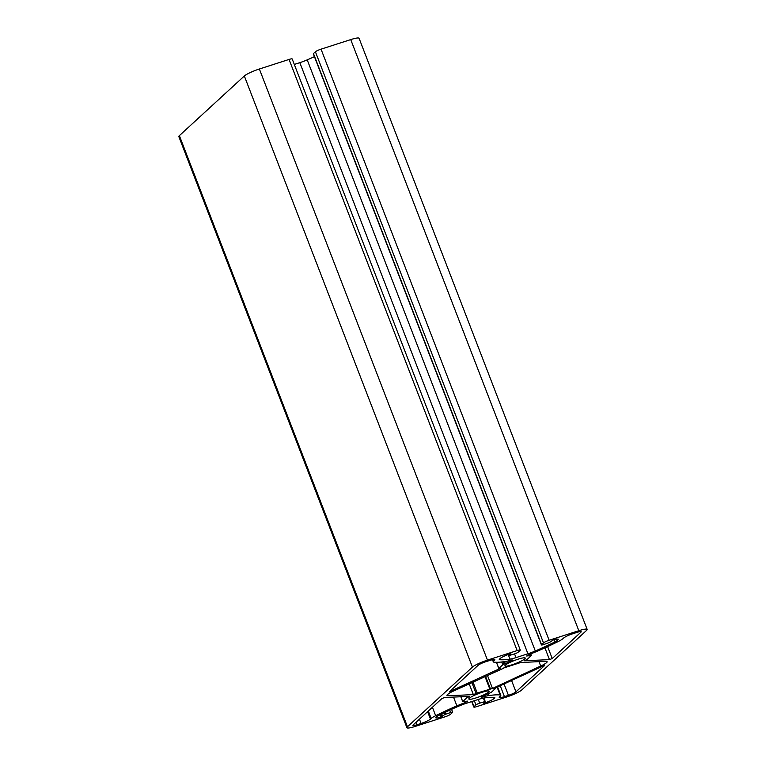 <?xml version="1.0" encoding="UTF-8"?>
<svg xmlns="http://www.w3.org/2000/svg" width="766" height="766" viewBox="0 0 766 766"><rect width="100%" height="100%" fill="white"/><g stroke="black" fill="none" stroke-linecap="round" stroke-linejoin="round"><path stroke-width="1.15" d="M488.708 692.004A10.896 1.628 -21.1 0 1 477.735 697.338A10.896 1.628 -21.1 0 1 468.84 699.052A10.896 1.628 -21.1 0 1 469.29 698.257A10.896 1.628 -21.1 0 1 480.263 692.924A10.896 1.628 -21.1 0 1 489.158 691.21A10.896 1.628 -21.1 0 1 488.708 692.004M524.806 658.865A10.896 1.628 -21.1 0 1 513.833 664.189A10.896 1.628 -21.1 0 1 504.928 665.913A10.896 1.628 -21.1 0 1 505.388 665.108A10.896 1.628 -21.1 0 1 516.361 659.785A10.896 1.628 -21.1 0 1 525.256 658.071A10.896 1.628 -21.1 0 1 524.806 658.865M503.588 668.019L520.746 662.504L545.794 661.345A12.821 1.915 -21.1 0 1 547.125 661.68A12.821 1.915 -21.1 0 1 546.589 662.619A12.821 1.915 -21.1 0 1 540.691 666.037L492.49 688.452L477.228 693.01L472.976 681.979M460.816 696.744L462.702 701.618L464.493 701.216A16.019 2.394 158.9 0 0 467.432 701.11L465.527 702.508A19.227 2.873 158.9 0 0 456.89 705.869A86.51 12.945 158.9 0 0 435.663 715.703A12.821 1.915 158.9 0 0 431.172 718.441L430.463 719.092A8.014 1.197 -21.1 0 1 421.07 723.458L417.077 724.741A6.406 0.958 -21.1 0 1 412.903 725.392A6.406 0.958 -21.1 0 1 413.171 724.923L441.867 698.573L444.625 697.5L469.625 696.342L467.844 697.376L467.48 696.438M496.406 662.284L498.79 668.479L500.409 668.325L449.374 691.736L478.147 665.271A6.406 0.958 -21.1 0 1 485.654 661.776L489.656 660.483A8.014 1.197 -21.1 0 1 494.874 659.679A8.014 1.197 -21.1 0 1 494.539 660.263L493.831 660.905A12.821 1.915 158.9 0 0 493.294 661.843A12.821 1.915 158.9 0 0 493.965 662.159A86.51 12.945 158.9 0 0 505.158 661.556A19.227 2.873 158.9 0 0 511.841 659.995L512.617 660.005L511.094 661.02A16.019 2.394 158.9 0 0 505.359 663.701L503.932 664.237L503.013 661.843M587.168 629.413L359.082 38.3A12.821 1.915 158.9 0 0 350.732 39.602L578.818 630.715A12.821 1.915 -21.1 0 1 587.168 629.413A12.821 1.915 -21.1 0 1 586.632 630.361L521.665 690.013A12.821 1.915 -21.1 0 1 506.632 697.003L476.94 706.558A4.807 0.718 158.9 0 1 473.809 707.047A4.807 0.718 158.9 0 1 474.01 706.692L472 701.474M508.413 654.47L508.863 655.648L514.388 653.953A3.208 0.479 -21.1 0 0 518.142 652.211L520.085 650.43A4.807 0.718 158.9 0 0 520.286 650.075L292.191 58.953A4.807 0.718 158.9 0 0 289.06 59.442L259.368 68.997A12.821 1.915 158.9 0 0 244.335 75.987L179.368 135.639A12.821 1.915 158.9 0 0 178.832 136.587L406.918 727.7A12.821 1.915 158.9 0 0 415.268 726.398L444.96 716.842A4.807 0.718 158.9 0 0 450.6 714.228L452.543 712.447A3.208 0.479 -21.1 0 0 452.677 712.208A3.208 0.479 -21.1 0 0 450.59 712.533L444.653 714.582L441.771 716.794L440.843 714.381M314.433 56.665A80.104 11.988 -21.1 0 1 307.214 59.863A12.821 1.915 -21.1 0 1 299.822 62.659L294.307 64.43M313.457 53.553A3.208 0.479 158.9 0 0 313.323 53.792L541.418 644.905A3.208 0.479 -21.1 0 1 541.552 644.675L543.496 642.894L315.4 51.772L313.457 53.553L541.552 644.675M350.732 39.602L321.04 49.158A4.807 0.718 158.9 0 0 315.4 51.772M544.645 665.501L515.949 691.851A6.406 0.958 -21.1 0 1 508.433 695.346L504.44 696.629A8.014 1.197 -21.1 0 1 499.221 697.443A8.014 1.197 -21.1 0 1 499.556 696.859L500.265 696.208A12.821 1.915 158.9 0 0 500.801 695.269A12.821 1.915 158.9 0 0 500.121 694.953A86.51 12.945 158.9 0 0 488.938 695.557A19.227 2.873 158.9 0 0 482.254 697.127L481.479 697.108L483.001 696.093A16.019 2.394 158.9 0 0 488.737 693.422L491.284 692.359L495.257 688.711L493.62 688.902L494.424 688.356L544.588 665.338M466.168 696.505L466.705 697.903L467.835 697.376L467.471 696.438M466.705 697.903L462.741 701.551L460.883 696.744M501.73 661.987L502.802 664.764L503.932 664.237M502.802 664.764L498.838 668.402L496.473 662.284M563.623 638.03A8.014 1.197 -21.1 0 1 573.025 633.664L577.018 632.371A6.406 0.958 -21.1 0 1 581.193 631.72A6.406 0.958 -21.1 0 1 580.925 632.189L552.229 658.54L549.471 659.622L524.471 660.78L527.381 659.22L531.355 655.572L529.603 655.897A16.019 2.394 158.9 0 0 526.663 656.012L528.569 654.604A19.227 2.873 158.9 0 0 537.196 651.244A86.51 12.945 158.9 0 0 558.433 641.42A12.821 1.915 158.9 0 0 562.924 638.672L563.623 638.03M469.156 683.76L473.34 694.609L476.098 693.536L471.846 682.506L476.098 693.536L477.228 693.01M473.34 694.609L448.292 695.767A12.821 1.915 -21.1 0 1 446.971 695.442A12.821 1.915 -21.1 0 1 453.395 691.085L503.722 668.172M578.818 630.715L549.126 640.271A4.807 0.718 158.9 0 0 543.496 642.894M556.691 639.15L557.217 640.51L557.916 639.869A8.014 1.197 -21.1 0 0 558.251 639.275A8.014 1.197 -21.1 0 0 553.033 640.089L549.442 642.54L543.506 644.579A3.208 0.479 -21.1 0 1 541.418 644.905M557.217 640.51A6.406 0.958 -21.1 0 1 554.967 641.889A80.104 11.988 -21.1 0 1 535.31 650.985A12.821 1.915 -21.1 0 1 527.918 653.771L515.987 657.611A12.821 1.915 -21.1 0 1 509.974 659.133A80.104 11.988 -21.1 0 1 499.614 659.698A6.406 0.958 -21.1 0 1 499.279 659.536A6.406 0.958 -21.1 0 1 499.547 659.066L500.246 658.425A8.014 1.197 -21.1 0 1 509.639 654.059L510.874 653.743L508.863 655.648M520.286 650.075A4.807 0.718 158.9 0 0 517.155 650.564L487.463 660.12A12.821 1.915 158.9 0 0 472.43 667.109L407.464 726.762A12.821 1.915 158.9 0 0 406.918 727.7M440.163 714.716L441.053 717.024L441.771 716.794M441.053 717.024A8.014 1.197 -21.1 0 1 435.844 717.838A8.014 1.197 -21.1 0 1 436.18 717.254L436.879 716.603A6.406 0.958 -21.1 0 1 439.129 715.233A80.104 11.988 -21.1 0 1 458.786 706.137A12.821 1.915 -21.1 0 1 466.178 703.341L478.108 699.511A12.821 1.915 -21.1 0 1 484.122 697.979A80.104 11.988 -21.1 0 1 494.482 697.414A6.406 0.958 -21.1 0 1 494.817 697.577A6.406 0.958 -21.1 0 1 494.549 698.046L494.3 697.405M493.323 697.328L493.85 698.688L494.549 698.046M493.85 698.688A8.014 1.197 -21.1 0 1 484.457 703.064L484.208 702.432M483.614 702.977L484.457 703.064M483.739 703.293L485.223 701.474L479.707 703.159A3.208 0.479 -21.1 0 0 475.954 704.912L474.01 706.692M321.04 49.158L549.126 640.271M508.433 695.346L504.018 683.894M511.535 680.399L515.949 691.851M495.219 688.615L495.018 688.088M482.053 696.591L482.254 697.127M488.938 695.557L488.21 693.69M500.121 694.953L497.105 687.112M500.208 685.666L504.44 696.629M416.101 722.233L417.077 724.741M421.07 723.458L419.423 719.178M427.6 711.671L430.463 719.092M428.309 711.03L431.172 718.441M435.663 715.703L432.407 707.257M456.89 705.869L453.501 697.089M465.527 702.508L465.058 701.302M493.831 660.905L493.304 659.555M494.539 660.263L494.233 659.469M451.557 691.123L451.145 690.051M504.564 661.642L505.359 663.701M511.094 661.02L510.807 660.282M580.925 632.189L580.676 631.557M529.603 655.897L529.038 654.442M531.317 655.476L530.694 653.848M544.913 647.825L549.471 659.622M552.229 658.54L547.613 646.59M539.005 661.661L540.691 666.037M492.49 688.452L487.406 675.267M447.727 694.302L448.292 695.767M484.945 676.416L489.79 688.969M475.954 704.912L474.336 700.718M478.271 699.454L479.707 703.159M484.706 701.551L483.375 698.104M483.834 698.027L485.165 701.455M441.771 713.931L442.71 716.363M444.653 714.582L443.993 712.859M444.922 712.418L445.592 714.142M450.59 712.533L449.68 710.187M407.464 726.762L179.368 135.639M472.43 667.109L244.335 75.987M487.463 660.12L259.368 68.997M517.155 650.564L289.06 59.442M508.461 654.451L508.902 655.581M499.614 659.698L499.413 659.2M508.203 654.547L509.974 659.133M514.56 653.896L515.987 657.611M527.918 653.771L299.822 62.659M307.214 59.863L535.31 650.985M554.144 639.754L554.967 641.889M557.916 639.869L557.61 639.074M466.992 701.177L467.203 701.704M504.507 664.055L503.626 661.767M511.927 659.966L512.119 660.464M529.603 654.241L530.196 655.782M530.168 654.04L530.771 655.6M490.345 688.845L485.452 676.177M497.565 686.901L500.801 695.269M492.471 659.708L493.294 661.843M471.693 701.57L473.809 707.047M495.075 688.06L495.296 688.644M530.752 653.829L531.393 655.505M485.51 676.148L490.422 688.864M483.892 698.018L485.223 701.474M451.567 709.335L452.677 712.208"/></g></svg>
